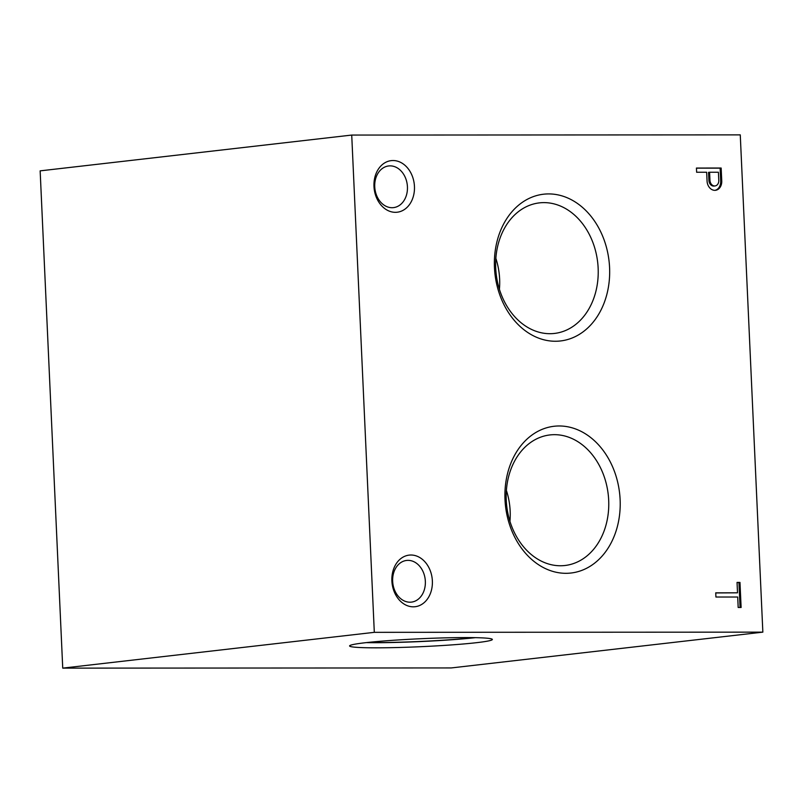 <?xml version="1.0" encoding="UTF-8"?>
<svg xmlns="http://www.w3.org/2000/svg" width="803" height="803" viewBox="0 0 803 803"><rect width="100%" height="100%" fill="white"/><g stroke="black" fill="none" stroke-linecap="round" stroke-linejoin="round"><path stroke-width="1.2" d="M473.86 637.632A69.219 3.854 -2.6 0 1 367.854 642.45M475.356 637.662A71.457 3.985 -2.6 0 1 366.359 642.611M365.285 642.731A71.457 3.985 -2.6 0 1 444.561 637.873A71.457 3.985 -2.6 0 1 492.359 639.459A71.457 3.985 -2.6 0 1 421.153 646.676A71.457 3.985 -2.6 0 1 349.586 645.943A71.457 3.985 -2.6 0 1 365.285 642.731M395.387 212.323A25.967 20.185 83.4 0 0 411.146 173.468A25.967 20.185 83.4 0 0 376.095 173.488A25.967 20.185 83.4 0 0 395.387 212.323M392.035 207.706A20.968 16.301 83.4 0 0 393.48 207.626A20.968 16.301 83.4 0 0 407.282 184.921A20.968 16.301 83.4 0 0 388.692 165.95A20.968 16.301 83.4 0 0 374.8 187.721A20.968 16.301 83.4 0 0 392.035 207.706M391.884 580.93A25.967 20.185 83.4 0 0 423.261 603.354A25.967 20.185 83.4 0 0 421.224 558.486A25.967 20.185 83.4 0 0 391.884 580.93M392.657 581.292A20.968 16.301 83.4 0 0 411.397 602.12A20.968 16.301 83.4 0 0 425.199 579.425A20.968 16.301 83.4 0 0 406.609 560.444A20.968 16.301 83.4 0 0 392.657 581.292M495.852 258.345A60.978 47.397 -96.6 0 1 499.627 279.032A60.978 47.397 -96.6 0 1 499.416 289.301M598.145 268.132A65.716 51.081 -96.6 0 1 552.474 333.616A65.716 51.081 -96.6 0 1 496.184 273.984A65.716 51.081 -96.6 0 1 537.478 203.149A65.716 51.081 -96.6 0 1 598.145 268.132M609.577 267.54A73.856 57.404 -96.6 0 1 526.136 331.378A73.856 57.404 -96.6 0 1 520.344 203.791A73.856 57.404 -96.6 0 1 609.577 267.54M608.684 500.189A65.716 51.081 -96.6 0 1 563.003 565.673A65.716 51.081 -96.6 0 1 548.861 564.087A65.716 51.081 -96.6 0 1 506.171 496.977A65.716 51.081 -96.6 0 1 548.017 435.206A65.716 51.081 -96.6 0 1 608.684 500.189M620.117 499.596A73.856 57.404 -96.6 0 1 536.675 563.435A73.856 57.404 -96.6 0 1 530.883 435.848A73.856 57.404 -96.6 0 1 620.117 499.596M506.392 490.402A60.978 47.397 -96.6 0 1 509.945 521.358M738.178 607.48L741.119 607.48L739.975 582.426L737.044 582.426L737.515 592.815L715.734 592.825L715.925 597.03L737.706 597.02L738.178 607.48M707.112 181.829A9.435 7.337 83.4 0 0 715.473 190.301A9.435 7.337 83.4 0 0 721.767 181.337L721.154 168.038L696.442 168.048L696.633 172.254L706.65 172.254L707.112 181.829M374.308 632.332L762.85 632.142L740.266 134.874L351.724 135.065L374.308 632.332L62.734 668.126L451.276 667.935L762.85 632.142M351.724 135.065L40.15 170.858L62.734 668.126M714.951 190.341A9.435 7.337 83.4 0 0 720.723 181.458L721.767 181.337M720.723 181.458L720.12 168.148L721.154 168.038M720.12 168.148L696.452 168.168M718.815 180.956L718.414 172.243L709.591 172.243L709.952 180.294A5.681 4.417 83.4 0 0 715.031 185.935A5.681 4.417 83.4 0 0 718.815 180.956M715.031 185.935L713.987 186.055A5.681 4.417 83.4 0 1 708.919 180.414L708.547 172.364L709.591 172.243M740.065 607.48L738.941 582.536L739.975 582.426M738.941 582.536L737.044 582.546M715.744 592.945L737.515 592.815M708.919 180.414L709.952 180.294"/></g></svg>
